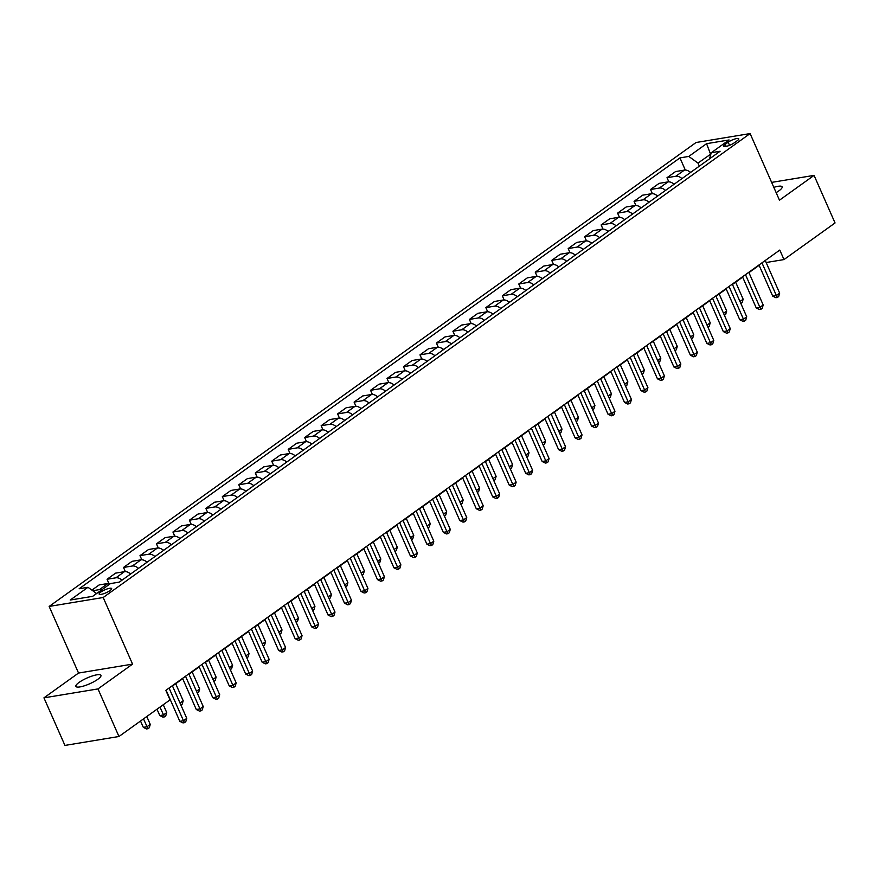 <?xml version="1.0" encoding="UTF-8"?>
<svg xmlns="http://www.w3.org/2000/svg" width="879" height="879" viewBox="0 0 879 879"><rect width="100%" height="100%" fill="white"/><g stroke="black" fill="none" stroke-linecap="round" stroke-linejoin="round"><path stroke-width="1.32" d="M97.767 679.324A13.69 3.175 -23.8 0 0 100.942 675.347A13.69 3.175 -23.8 0 0 92.339 675.962A13.69 3.175 -23.8 0 0 79.077 682.412A13.69 3.175 -23.8 0 0 75.902 686.389A13.69 3.175 -23.8 0 0 84.516 685.763A13.69 3.175 -23.8 0 0 97.767 679.324M776.146 192.611A13.69 3.175 -23.8 0 0 778.937 190.82A13.69 3.175 -23.8 0 0 782.112 186.842A13.69 3.175 -23.8 0 0 773.828 187.359M110.073 590.556A6.845 1.593 -23.8 0 0 111.666 588.556A6.845 1.593 -23.8 0 0 107.359 588.875A6.845 1.593 -23.8 0 0 100.733 592.094A6.845 1.593 -23.8 0 0 99.14 594.083A6.845 1.593 -23.8 0 0 103.447 593.775A6.845 1.593 -23.8 0 0 110.073 590.556M43.95 697.849L97.976 688.916L132.564 664.117L78.539 673.05L43.95 697.849L64.936 745.425L118.962 736.492L170.021 699.882L165.823 690.367L779.794 250.054L783.991 259.569L835.05 222.958L814.064 175.382L771.63 182.392M78.539 673.05L49.158 606.433L696.069 142.508L750.106 133.575L103.184 597.511L49.158 606.433M728.164 142.211L725.263 144.299A6.625 1.538 -23.8 0 0 723.725 146.222A6.625 1.538 -23.8 0 0 727.889 145.925A6.625 1.538 -23.8 0 0 734.317 142.794L737.217 140.717A6.625 1.538 -23.8 0 0 738.756 138.794A6.625 1.538 -23.8 0 0 734.58 139.091A6.625 1.538 -23.8 0 0 728.164 142.211L729.537 145.321M710.891 154.034L697.981 163.076L688.784 156.429L679.95 157.89L79.154 588.754L87.988 587.293L96.602 593.523M688.784 156.429L706.573 143.673L729.065 139.959L711.276 152.715L709.496 158.868M87.988 587.293L70.199 600.049L92.691 596.336L110.479 583.579L119.313 582.118L720.11 151.254L711.276 152.715M97.976 688.916L118.962 736.492M132.564 664.117L103.184 597.511M750.106 133.575L779.475 200.181L814.064 175.382M766.147 262.524L783.991 259.569M172.504 686.016L182.7 678.698M188.974 674.204L199.17 666.886M205.444 662.392L215.641 655.075M221.915 650.581L232.111 643.263M238.385 638.769L248.581 631.452M254.844 626.958L265.051 619.64M271.314 615.146L281.522 607.828M287.785 603.335L297.992 596.017M304.255 591.523L314.462 584.216M320.725 579.711L330.922 572.405M337.195 567.9L347.392 560.593M353.666 556.088L363.862 548.782M370.136 544.277L380.332 536.97M386.606 532.476L396.803 525.159M403.076 520.665L413.273 513.347M419.547 508.853L429.743 501.535M436.017 497.042L446.213 489.724M452.476 485.23L462.684 477.912M468.946 473.418L479.154 466.101M485.417 461.607L495.624 454.289M501.887 449.795L512.083 442.478M518.357 437.984L528.554 430.666M534.828 426.172L545.024 418.854M551.298 414.361L561.494 407.043M567.768 402.549L577.964 395.231M584.238 390.737L594.435 383.42M600.709 378.926L610.905 371.619M617.179 367.114L627.375 359.808M633.638 355.303L643.846 347.996M650.108 343.491L660.316 336.185M666.579 331.691L676.786 324.373M683.049 319.879L693.256 312.561M699.519 308.068L709.716 300.75M715.989 296.256L726.186 288.938M732.46 284.444L742.656 277.127M748.93 272.633L759.126 265.315M710.726 154.616L706.573 143.673M699.343 166.153L697.981 163.076M679.95 157.89L685.301 170.032M690.531 172.471A8.548 5.582 -125.6 0 0 684.4 170.097L675.566 171.559L667.007 177.701L668.842 181.843M91.91 590.128L99.14 584.942L107.985 583.48A8.548 5.582 -125.6 0 1 110.369 583.656M122.016 580.184A8.548 5.582 -125.6 0 0 115.885 577.811L107.051 579.272L108.886 583.414M107.051 579.272L115.61 573.13L124.444 571.669A8.548 5.582 -125.6 0 1 130.575 574.042M138.475 568.372A8.548 5.582 -125.6 0 0 132.355 565.999L123.521 567.46L125.345 571.603M123.521 567.46L132.081 561.318L140.915 559.857A8.548 5.582 -125.6 0 1 147.046 562.23M154.946 556.561A8.548 5.582 -125.6 0 0 148.826 554.188L139.992 555.649L141.816 559.802M139.992 555.649L148.551 549.507L157.385 548.046A8.548 5.582 -125.6 0 1 163.516 550.419M171.416 544.749A8.548 5.582 -125.6 0 0 165.296 542.376L156.462 543.837L158.286 547.991M156.462 543.837L165.021 537.695L173.855 536.234A8.548 5.582 -125.6 0 1 179.986 538.607M187.886 532.938A8.548 5.582 -125.6 0 0 181.766 530.564L172.932 532.026L174.756 536.179M172.932 532.026L181.492 525.884L190.325 524.422A8.548 5.582 -125.6 0 1 196.457 526.796M204.357 521.126A8.548 5.582 -125.6 0 0 198.236 518.753L189.403 520.214L191.226 524.367M189.403 520.214L197.962 514.072L206.796 512.611A8.548 5.582 -125.6 0 1 212.927 514.984M220.827 509.315A8.548 5.582 -125.6 0 0 214.707 506.941L205.862 508.403L207.697 512.556M205.862 508.403L214.432 502.261L223.266 500.799A8.548 5.582 -125.6 0 1 229.386 503.173M237.297 497.503A8.548 5.582 -125.6 0 0 231.166 495.13L222.332 496.591L224.167 500.744M222.332 496.591L230.902 490.449L239.736 488.988A8.548 5.582 -125.6 0 1 245.856 491.361M253.767 485.691A8.548 5.582 -125.6 0 0 247.636 483.318L238.802 484.779L240.637 488.933M238.802 484.779L247.373 478.637L256.207 477.176A8.548 5.582 -125.6 0 1 262.327 479.549M270.238 473.88A8.548 5.582 -125.6 0 0 264.107 471.507L255.273 472.968L257.107 477.121M255.273 472.968L263.843 466.826L272.677 465.365A8.548 5.582 -125.6 0 1 278.797 467.738M286.708 462.068A8.548 5.582 -125.6 0 0 280.577 459.695L271.743 461.156L273.578 465.31M271.743 461.156L280.313 455.014L289.147 453.553A8.548 5.582 -125.6 0 1 295.267 455.926M303.178 450.257A8.548 5.582 -125.6 0 0 297.047 447.883L288.213 449.345L290.048 453.498M288.213 449.345L296.772 443.203L305.617 441.741A8.548 5.582 -125.6 0 1 311.737 444.115M319.637 438.445A8.548 5.582 -125.6 0 0 313.517 436.072L304.683 437.533L306.507 441.687M304.683 437.533L313.243 431.391L322.077 429.93A8.548 5.582 -125.6 0 1 328.208 432.303M336.108 426.634A8.548 5.582 -125.6 0 0 329.988 424.271L321.154 425.722L322.978 429.875M321.154 425.722L329.713 419.58L338.547 418.129A8.548 5.582 -125.6 0 1 344.678 420.492M352.578 414.822A8.548 5.582 -125.6 0 0 346.458 412.46L337.624 413.91L339.448 418.063M337.624 413.91L346.183 407.779L355.017 406.318A8.548 5.582 -125.6 0 1 361.148 408.68M369.048 403.011A8.548 5.582 -125.6 0 0 362.928 400.648L354.094 402.11L355.918 406.252M354.094 402.11L362.653 395.968L371.487 394.506A8.548 5.582 -125.6 0 1 377.618 396.868M385.518 391.21A8.548 5.582 -125.6 0 0 379.398 388.837L370.564 390.298L372.388 394.44M370.564 390.298L379.124 384.156L387.958 382.695A8.548 5.582 -125.6 0 1 394.089 385.068M401.989 379.398A8.548 5.582 -125.6 0 0 395.869 377.025L387.024 378.486L388.859 382.629M387.024 378.486L395.594 372.344L404.428 370.883A8.548 5.582 -125.6 0 1 410.548 373.256M418.459 367.587A8.548 5.582 -125.6 0 0 412.328 365.214L403.494 366.675L405.329 370.817M403.494 366.675L412.064 360.533L420.898 359.071A8.548 5.582 -125.6 0 1 427.018 361.445M434.929 355.775A8.548 5.582 -125.6 0 0 428.798 353.402L419.964 354.863L421.799 359.006M419.964 354.863L428.534 348.721L437.368 347.26A8.548 5.582 -125.6 0 1 443.488 349.633M451.399 343.964A8.548 5.582 -125.6 0 0 445.268 341.59L436.434 343.052L438.269 347.205M436.434 343.052L445.005 336.91L453.839 335.448A8.548 5.582 -125.6 0 1 459.959 337.822M467.87 332.152A8.548 5.582 -125.6 0 0 461.739 329.779L452.905 331.24L454.74 335.393M452.905 331.24L461.475 325.098L470.309 323.637A8.548 5.582 -125.6 0 1 476.429 326.01M484.34 320.341A8.548 5.582 -125.6 0 0 478.209 317.967L469.375 319.429L471.21 323.582M469.375 319.429L477.934 313.287L486.779 311.825A8.548 5.582 -125.6 0 1 492.899 314.199M500.81 308.529A8.548 5.582 -125.6 0 0 494.679 306.156L485.845 307.617L487.68 311.77M485.845 307.617L494.405 301.475L503.238 300.014A8.548 5.582 -125.6 0 1 509.37 302.387M517.27 296.717A8.548 5.582 -125.6 0 0 511.149 294.344L502.316 295.805L504.139 299.959M502.316 295.805L510.875 289.663L519.709 288.202A8.548 5.582 -125.6 0 1 525.84 290.575M533.74 284.906A8.548 5.582 -125.6 0 0 527.62 282.533L518.786 283.994L520.61 288.147M518.786 283.994L527.345 277.852L536.179 276.391A8.548 5.582 -125.6 0 1 542.31 278.764M550.21 273.094A8.548 5.582 -125.6 0 0 544.09 270.721L535.256 272.182L537.08 276.336M535.256 272.182L543.815 266.04L552.649 264.579A8.548 5.582 -125.6 0 1 558.78 266.952M566.68 261.283A8.548 5.582 -125.6 0 0 560.56 258.909L551.726 260.371L553.55 264.524M551.726 260.371L560.286 254.229L569.12 252.767A8.548 5.582 -125.6 0 1 575.251 255.141M583.151 249.471A8.548 5.582 -125.6 0 0 577.031 247.098L568.197 248.559L570.021 252.712M568.197 248.559L576.756 242.417L585.59 240.956A8.548 5.582 -125.6 0 1 591.721 243.329M599.621 237.66A8.548 5.582 -125.6 0 0 593.49 235.286L584.656 236.748L586.491 240.901M584.656 236.748L593.226 230.606L602.06 229.144A8.548 5.582 -125.6 0 1 608.18 231.518M616.091 225.848A8.548 5.582 -125.6 0 0 609.96 223.475L601.126 224.936L602.961 229.089M601.126 224.936L609.696 218.794L618.53 217.344A8.548 5.582 -125.6 0 1 624.65 219.706M632.561 214.036A8.548 5.582 -125.6 0 0 626.43 211.674L617.596 213.125L619.431 217.278M617.596 213.125L626.167 206.983L635.001 205.532A8.548 5.582 -125.6 0 1 641.121 207.894M649.032 202.225A8.548 5.582 -125.6 0 0 642.901 199.863L634.067 201.324L635.902 205.466M634.067 201.324L642.637 195.182L651.471 193.721A8.548 5.582 -125.6 0 1 657.591 196.083M665.502 190.413A8.548 5.582 -125.6 0 0 659.371 188.051L650.537 189.512L652.372 193.655M650.537 189.512L659.107 183.37L667.941 181.909A8.548 5.582 -125.6 0 1 674.061 184.271M681.972 178.613A8.548 5.582 -125.6 0 0 675.841 176.239L667.007 177.701M101.799 589.798A8.548 5.582 -125.6 0 0 99.415 589.622L92.734 590.721M758.984 264.986L772.718 296.135L776.366 295.531L761.961 262.854M779.662 293.168L778.673 296.531L777.355 297.476L776.366 295.531L779.662 293.168L765.246 260.492M777.355 297.476L775.893 297.717L772.718 296.135M691.454 171.801L690.246 172.207M739.975 301.486L743.162 299.201L735.646 282.159M743.162 299.201L742.162 302.563L740.865 303.497M742.513 276.797L756.248 307.947L759.906 307.342L745.491 274.666M763.192 304.98L762.203 308.342L760.884 309.287L759.906 307.342L763.192 304.98L748.787 272.303M760.884 309.287L759.423 309.529L756.248 307.947M726.043 288.609L739.777 319.758L743.436 319.154L729.021 286.466M746.721 316.792L745.733 320.154L744.414 321.099L743.436 319.154L746.721 316.792L732.317 284.104M744.414 321.099L742.953 321.34L739.777 319.758M709.573 300.42L723.307 331.57L726.966 330.965L712.55 298.278M730.262 328.603L729.262 331.965L727.944 332.91L726.966 330.965L730.262 328.603L715.847 295.915M727.944 332.91L726.483 333.152L723.307 331.57M674.995 183.612L673.775 184.019M723.505 313.298L726.691 311.012L719.176 293.971M726.691 311.012L725.691 314.374L724.395 315.308M658.525 195.424L657.305 195.83M707.035 325.109L710.221 322.824L702.706 305.782M710.221 322.824L709.232 326.186L707.925 327.12M642.055 207.235L640.835 207.642M690.564 336.921L693.751 334.635L686.235 317.594M693.751 334.635L692.762 337.997L691.454 338.931M693.102 312.232L706.848 343.381L710.496 342.777L696.08 310.089M713.792 340.415L712.792 343.777L711.474 344.722L710.496 342.777L713.792 340.415L699.376 307.727M711.474 344.722L710.012 344.964L706.848 343.381M625.584 219.047L624.365 219.453M674.094 348.732L677.28 346.447L669.765 329.405M677.28 346.447L676.292 349.809L674.984 350.743M676.632 324.043L690.378 355.193L694.025 354.589L679.61 321.901M697.322 352.226L696.322 355.588L695.003 356.533L694.025 354.589L697.322 352.226L682.906 319.538M695.003 356.533L693.553 356.775L690.378 355.193M609.114 230.858L607.894 231.265M657.624 360.544L660.81 358.258L653.295 341.217M660.81 358.258L659.821 361.621L658.514 362.555M660.162 335.844L673.907 366.993L677.555 366.4L663.14 333.712M680.851 364.038L679.852 367.4L678.544 368.345L677.555 366.4L680.851 364.038L666.436 331.35M678.544 368.345L677.083 368.587L673.907 366.993M592.644 242.67L591.424 243.076M641.165 372.344L644.34 370.07L636.825 353.028M644.34 370.07L643.351 373.432L642.044 374.366M643.692 347.655L657.437 378.805L661.085 378.201L646.669 345.524M664.381 375.838L663.392 379.212L662.074 380.157L661.085 378.201L664.381 375.838L649.966 343.162M662.074 380.157L660.612 380.398L657.437 378.805M576.174 254.481L574.954 254.888M624.694 384.156L627.87 381.882L620.354 364.84M627.87 381.882L626.881 385.244L625.584 386.178M627.232 359.467L640.967 390.617L644.615 390.012L630.199 357.335M647.911 387.65L646.922 391.023L645.604 391.968L644.615 390.012L647.911 387.65L633.495 354.973M645.604 391.968L644.142 392.21L640.967 390.617M559.703 266.293L558.484 266.7M608.224 395.968L611.399 393.693L603.884 376.651M611.399 393.693L610.411 397.055L609.114 397.989M610.762 371.279L624.497 402.428L628.144 401.824L613.729 369.147M631.441 399.462L630.452 402.835L629.133 403.78L628.144 401.824L631.441 399.462L617.025 366.785M629.133 403.78L627.672 404.01L624.497 402.428M543.233 278.094L542.013 278.511M591.754 407.779L594.929 405.505L587.414 388.463M594.929 405.505L593.94 408.867L592.644 409.801M594.292 383.09L608.026 414.24L611.674 413.635L597.27 380.959M614.97 411.273L613.981 414.635L612.663 415.58L611.674 413.635L614.97 411.273L600.555 378.596M612.663 415.58L611.202 415.822L608.026 414.24M526.763 289.905L525.554 290.323M575.284 419.591L578.47 417.316L570.943 400.264M578.47 417.316L577.47 420.678L576.174 421.612M577.822 394.902L591.556 426.051L595.204 425.447L580.799 392.77M598.5 423.085L597.511 426.447L596.193 427.392L595.204 425.447L598.5 423.085L584.085 390.408M596.193 427.392L594.731 427.633L591.556 426.051M510.292 301.717L509.084 302.134M558.813 431.402L562 429.128L554.484 412.075M562 429.128L561 432.49L559.703 433.424M561.351 406.713L575.086 437.863L578.745 437.259L564.329 404.582M582.03 434.896L581.041 438.258L579.722 439.203L578.745 437.259L582.03 434.896L567.614 402.219M579.722 439.203L578.261 439.445L575.086 437.863M493.822 313.528L492.614 313.946M542.343 443.214L545.529 440.928L538.014 423.887M545.529 440.928L544.53 444.302L543.233 445.235M544.881 418.525L558.615 449.674L562.274 449.07L547.859 416.393M565.56 446.708L564.571 450.07L563.252 451.015L562.274 449.07L565.56 446.708L551.155 414.031M563.252 451.015L561.791 451.257L558.615 449.674M477.363 325.34L476.143 325.757M525.873 455.025L529.059 452.74L521.544 435.698M529.059 452.74L528.059 456.113L526.763 457.036M528.411 430.336L542.145 461.486L545.804 460.882L531.388 428.205M549.089 458.519L548.1 461.882L546.782 462.826L545.804 460.882L549.089 458.519L534.685 425.843M546.782 462.826L545.321 463.068L542.145 461.486M460.893 337.151L459.673 337.569M509.402 466.837L512.589 464.551L505.073 447.51M512.589 464.551L511.6 467.914L510.292 468.848M511.941 442.148L525.686 473.298L529.334 472.693L514.918 440.016M532.63 470.331L531.63 473.693L530.312 474.638L529.334 472.693L532.63 470.331L518.214 437.654M530.312 474.638L528.85 474.88L525.686 473.298M444.422 348.963L443.203 349.37M492.932 478.648L496.119 476.363L488.603 459.321M496.119 476.363L495.13 479.725L493.822 480.659M495.47 453.96L509.216 485.109L512.864 484.505L498.448 451.828M516.16 482.142L515.16 485.505L513.841 486.45L512.864 484.505L516.16 482.142L501.744 449.466M513.841 486.45L512.391 486.691L509.216 485.109M427.952 360.775L426.733 361.181M476.462 490.46L479.648 488.175L472.133 471.133M479.648 488.175L478.659 491.537L477.352 492.471M479 465.771L492.745 496.921L496.393 496.316L481.978 463.64M499.69 493.954L498.69 497.316L497.382 498.261L496.393 496.316L499.69 493.954L485.274 461.277M497.382 498.261L495.921 498.503L492.745 496.921M411.482 372.586L410.262 372.993M460.003 502.272L463.178 499.986L455.663 482.945M463.178 499.986L462.189 503.348L460.882 504.282M462.53 477.583L476.275 508.732L479.923 508.128L465.507 475.451M483.219 505.766L482.23 509.128L480.912 510.073L479.923 508.128L483.219 505.766L468.804 473.089M480.912 510.073L479.451 510.314L476.275 508.732M395.012 384.398L393.792 384.804M443.532 514.083L446.708 511.798L439.192 494.756M446.708 511.798L445.719 515.16L444.422 516.094M446.06 489.394L459.805 520.544L463.453 519.939L449.037 487.252M466.749 517.577L465.76 520.939L464.442 521.884L463.453 519.939L466.749 517.577L452.333 484.9M464.442 521.884L462.98 522.126L459.805 520.544M378.541 396.209L377.322 396.616M427.062 525.895L430.238 523.609L422.722 506.568M430.238 523.609L429.249 526.971L427.952 527.905M429.6 501.206L443.335 532.355L446.982 531.751L432.567 499.063M450.279 529.389L449.29 532.751L447.971 533.696L446.982 531.751L450.279 529.389L435.863 496.701M447.971 533.696L446.51 533.938L443.335 532.355M362.071 408.021L360.851 408.427M410.592 537.706L413.767 535.421L406.252 518.379M413.767 535.421L412.778 538.783L411.482 539.717M413.13 513.017L426.864 544.167L430.512 543.563L416.097 510.875M433.808 541.2L432.82 544.562L431.501 545.507L430.512 543.563L433.808 541.2L419.393 508.512M431.501 545.507L430.04 545.749L426.864 544.167M345.601 419.832L344.381 420.239M394.122 549.518L397.297 547.232L389.782 530.191M397.297 547.232L396.308 550.595L395.012 551.529M396.66 524.829L410.394 555.978L414.042 555.374L399.637 522.686M417.338 553.012L416.349 556.374L415.031 557.319L414.042 555.374L417.338 553.012L402.923 520.324M415.031 557.319L413.569 557.561L410.394 555.978M329.131 431.644L327.922 432.05M377.651 561.329L380.838 559.044L373.311 542.002M380.838 559.044L379.838 562.406L378.541 563.34M380.189 536.629L393.924 567.79L397.572 567.186L383.167 534.498M400.868 564.823L399.879 568.186L398.561 569.131L397.572 567.186L400.868 564.823L386.452 532.136M398.561 569.131L397.099 569.372L393.924 567.79M312.66 443.455L311.452 443.862M361.181 573.141L364.367 570.856L356.852 553.814M364.367 570.856L363.368 574.218L362.071 575.152M363.719 548.441L377.454 579.591L381.112 578.997L366.697 546.309M384.398 576.635L383.409 579.997L382.09 580.942L381.112 578.997L384.398 576.635L369.993 543.947M382.09 580.942L380.629 581.184L377.454 579.591M296.201 455.267L294.981 455.674M344.711 584.942L347.897 582.667L340.382 565.626M347.897 582.667L346.897 586.029L345.601 586.963M347.249 560.253L360.983 591.402L364.642 590.798L350.227 558.121M367.927 588.436L366.939 591.809L365.62 592.754L364.642 590.798L367.927 588.436L353.523 555.759M365.62 592.754L364.159 592.995L360.983 591.402M279.731 467.079L278.511 467.485M328.241 596.753L331.427 594.479L323.911 577.437M331.427 594.479L330.438 597.841L329.131 598.775M330.779 572.064L344.513 603.214L348.172 602.609L333.756 569.933M351.468 600.247L350.468 603.62L349.15 604.565L348.172 602.609L351.468 600.247L337.053 567.57M349.15 604.565L347.688 604.807L344.513 603.214M263.26 478.89L262.041 479.297M311.77 608.565L314.957 606.29L307.441 589.249M314.957 606.29L313.968 609.652L312.66 610.586M314.308 583.876L328.054 615.025L331.702 614.421L317.286 581.744M334.998 612.059L333.998 615.432L332.68 616.377L331.702 614.421L334.998 612.059L320.582 579.382M332.68 616.377L331.229 616.608L328.054 615.025M246.79 490.691L245.571 491.108M295.3 620.376L298.486 618.102L290.971 601.06M298.486 618.102L297.498 621.464L296.19 622.398M297.838 595.687L311.584 626.837L315.231 626.233L300.816 593.556M318.528 623.87L317.528 627.232L316.209 628.177L315.231 626.233L318.528 623.87L304.112 591.193M316.209 628.177L314.759 628.419L311.584 626.837M230.32 502.502L229.1 502.92M278.841 632.188L282.016 629.913L274.501 612.861M282.016 629.913L281.027 633.276L279.72 634.209M281.368 607.499L295.113 638.648L298.761 638.044L284.346 605.367M302.057 635.682L301.057 639.044L299.75 639.989L298.761 638.044L302.057 635.682L287.642 603.005M299.75 639.989L298.289 640.231L295.113 638.648M213.85 514.314L212.63 514.731M262.371 643.999L265.546 641.725L258.03 624.672M265.546 641.725L264.557 645.087L263.25 646.021M264.898 619.31L278.643 650.46L282.291 649.856L267.875 617.179M285.587 647.493L284.598 650.856L283.28 651.8L282.291 649.856L285.587 647.493L271.171 614.817M283.28 651.8L281.818 652.042L278.643 650.46M197.379 526.125L196.16 526.543M245.9 655.811L249.076 653.526L241.56 636.484M249.076 653.526L248.087 656.899L246.79 657.833M248.438 631.122L262.173 662.272L265.821 661.667L251.405 628.99M269.117 659.305L268.128 662.667L266.809 663.612L265.821 661.667L269.117 659.305L254.701 626.628M266.809 663.612L265.348 663.854L262.173 662.272M180.909 537.937L179.69 538.355M229.43 667.622L232.605 665.337L225.09 648.295M232.605 665.337L231.617 668.71L230.32 669.633M231.968 642.934L245.702 674.083L249.35 673.479L234.935 640.802M252.647 671.116L251.658 674.479L250.339 675.424L249.35 673.479L252.647 671.116L238.231 638.44M250.339 675.424L248.878 675.665L245.702 674.083M164.439 549.749L163.219 550.166M212.96 679.434L216.135 677.149L208.62 660.107M216.135 677.149L215.146 680.511L213.85 681.445M215.498 654.745L229.232 685.895L232.88 685.29L218.475 652.614M236.176 682.928L235.187 686.29L233.869 687.235L232.88 685.29L236.176 682.928L221.761 650.251M233.869 687.235L232.408 687.477L229.232 685.895M147.969 561.56L146.76 561.967M196.489 691.246L199.676 688.96L192.149 671.919M199.676 688.96L198.676 692.322L197.379 693.256M199.028 666.557L212.762 697.706L216.41 697.102L202.005 664.425M219.706 694.74L218.717 698.102L217.399 699.047L216.41 697.102L219.706 694.74L205.29 662.063M217.399 699.047L215.937 699.288L212.762 697.706M131.498 573.372L130.29 573.778M180.019 703.057L183.206 700.772L175.69 683.73M183.206 700.772L182.206 704.134L180.909 705.068M182.557 678.368L196.292 709.518L199.951 708.913L185.535 676.237M203.236 706.551L202.247 709.913L200.928 710.858L199.951 708.913L203.236 706.551L188.82 673.874M200.928 710.858L199.467 711.1L196.292 709.518M157 709.221L159.791 715.55L163.439 714.946L166.735 712.583L163.263 704.727M159.967 707.09L164.428 716.89L162.967 717.132L159.791 715.55M166.735 712.583L165.735 715.945L164.428 716.89M166.087 690.18L179.821 721.329L183.48 720.725L169.065 688.048M186.766 718.363L185.777 721.725L184.458 722.67L183.48 720.725L186.766 718.363L172.361 685.686M184.458 722.67L182.997 722.912L179.821 721.329M140.53 721.033L143.321 727.362L146.969 726.757L150.265 724.395L146.793 716.539M143.508 718.901L147.958 728.702L146.496 728.944L143.321 727.362M150.265 724.395L149.276 727.757L147.958 728.702M675.841 176.239L684.4 170.097M659.371 188.051L667.941 181.909M642.901 199.863L651.471 193.721M626.43 211.674L635.001 205.532M609.96 223.475L618.53 217.344M593.49 235.286L602.06 229.144M577.031 247.098L585.59 240.956M560.56 258.909L569.12 252.767M544.09 270.721L552.649 264.579M527.62 282.533L536.179 276.391M511.149 294.344L519.709 288.202M494.679 306.156L503.238 300.014M478.209 317.967L486.779 311.825M461.739 329.779L470.309 323.637M445.268 341.59L453.839 335.448M428.798 353.402L437.368 347.26M412.328 365.214L420.898 359.071M395.869 377.025L404.428 370.883M379.398 388.837L387.958 382.695M362.928 400.648L371.487 394.506M346.458 412.46L355.017 406.318M329.988 424.271L338.547 418.129M313.517 436.072L322.077 429.93M297.047 447.883L305.617 441.741M280.577 459.695L289.147 453.553M264.107 471.507L272.677 465.365M247.636 483.318L256.207 477.176M231.166 495.13L239.736 488.988M214.707 506.941L223.266 500.799M198.236 518.753L206.796 512.611M181.766 530.564L190.325 524.422M165.296 542.376L173.855 536.234M148.826 554.188L157.385 548.046M132.355 565.999L140.915 559.857M115.885 577.811L124.444 571.669M99.415 589.622L107.985 583.48M726.186 146.386L725.263 144.299"/></g></svg>
